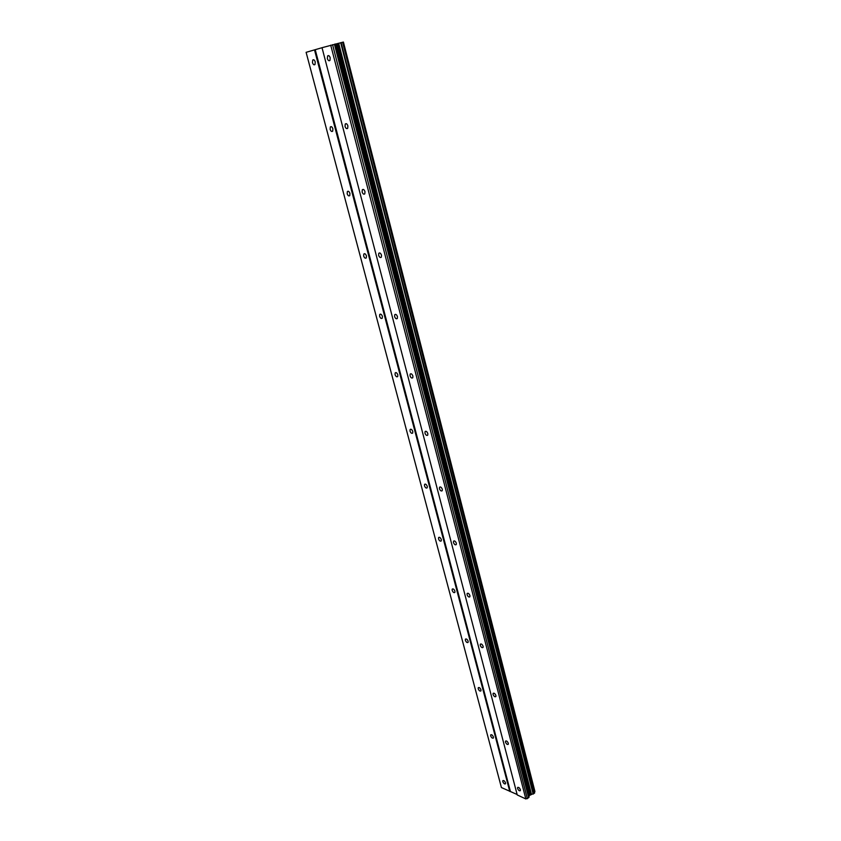 <?xml version="1.0" encoding="UTF-8"?>
<svg xmlns="http://www.w3.org/2000/svg" width="841" height="841" viewBox="0 0 841 841"><rect width="100%" height="100%" fill="white"/><g stroke="black" fill="none" stroke-linecap="round" stroke-linejoin="round"><path stroke-width="1.26" d="M315.228 61.919L315.007 64.505C314.04 65.251 313.209 64.641 312.484 62.676L312.705 60.079C313.672 59.333 314.513 59.953 315.228 61.919M332.889 128.799L332.689 131.164C331.722 131.921 330.87 131.301 330.124 129.335L330.324 126.959C331.291 126.213 332.142 126.823 332.889 128.799M349.94 193.419L349.772 195.596C348.805 196.342 347.932 195.722 347.175 193.756L347.354 191.569C348.321 190.823 349.183 191.443 349.94 193.419M366.434 255.906L366.287 257.903C365.309 258.639 364.437 258.008 363.669 256.032L363.817 254.035C364.784 253.299 365.656 253.919 366.434 255.906M382.392 316.342L382.266 318.182C381.288 318.897 380.405 318.276 379.617 316.29L379.743 314.45C380.721 313.735 381.593 314.366 382.392 316.342M397.825 374.844L397.719 376.537C396.742 377.231 395.859 376.6 395.06 374.623L395.165 372.92C396.132 372.227 397.026 372.857 397.825 374.844M412.784 431.486L412.689 433.052C411.722 433.735 410.829 433.083 410.009 431.107L410.103 429.541C411.07 428.868 411.964 429.509 412.784 431.486M427.27 486.371L427.186 487.812C426.219 488.474 425.325 487.812 424.495 485.846L424.568 484.395C425.535 483.743 426.44 484.405 427.27 486.371M441.304 539.575L441.241 540.91C440.285 541.541 439.38 540.868 438.539 538.902L438.603 537.567C439.57 536.936 440.474 537.609 441.304 539.575M454.928 591.17L454.876 592.411C453.919 593.01 453.015 592.327 452.164 590.371L452.216 589.131C453.173 588.532 454.077 589.215 454.928 591.17M468.143 641.241L468.101 642.377C467.144 642.955 466.24 642.261 465.378 640.306L465.43 639.16C466.377 638.592 467.281 639.276 468.143 641.241M480.968 689.83L480.936 690.892C479.99 691.439 479.076 690.734 478.214 688.79L478.256 687.717C479.202 687.181 480.106 687.885 480.968 689.83M493.425 737.031L493.394 738.02C492.458 738.524 491.554 737.809 490.681 735.864L490.702 734.876C491.649 734.372 492.553 735.087 493.425 737.031M505.525 782.876L505.504 783.791C504.568 784.275 503.664 783.549 502.792 781.615L502.813 780.69C503.738 780.217 504.653 780.942 505.525 782.876M330.198 57.777L329.956 60.405C328.957 61.193 328.095 60.573 327.359 58.565L327.622 55.927C328.6 55.149 329.462 55.769 330.198 57.777M347.901 125.877L347.68 128.284C346.681 129.062 345.798 128.452 345.041 126.434L345.262 124.026C346.261 123.238 347.144 123.858 347.901 125.877M364.983 191.643L364.794 193.84C363.785 194.618 362.902 193.998 362.124 191.979L362.313 189.772C363.323 188.994 364.206 189.614 364.983 191.643M381.499 255.18L381.33 257.199C380.321 257.966 379.428 257.346 378.629 255.317L378.786 253.299C379.806 252.531 380.7 253.152 381.499 255.18M397.457 316.615L397.32 318.466C396.311 319.223 395.396 318.592 394.597 316.563L394.734 314.713C395.743 313.956 396.647 314.587 397.457 316.615M412.899 376.043L412.784 377.746C411.775 378.482 410.86 377.84 410.04 375.822L410.156 374.108C411.165 373.372 412.079 374.024 412.899 376.043M427.838 433.567L427.743 435.133C426.734 435.848 425.819 435.196 424.978 433.178L425.083 431.601C426.082 430.886 427.007 431.549 427.838 433.567M442.313 489.273L442.229 490.713C441.231 491.396 440.306 490.734 439.454 488.716L439.538 487.275C440.547 486.582 441.472 487.254 442.313 489.273M456.337 543.244L456.274 544.569C455.275 545.231 454.34 544.558 453.488 542.54L453.551 541.205C454.55 540.553 455.475 541.226 456.337 543.244M469.93 595.554L469.877 596.784C468.879 597.415 467.953 596.732 467.081 594.724L467.144 593.483C468.132 592.863 469.057 593.546 469.93 595.554M483.112 646.298L483.07 647.433C482.082 648.033 481.147 647.328 480.274 645.331L480.316 644.185C481.304 643.596 482.24 644.29 483.112 646.298M495.906 695.518L495.864 696.579C494.886 697.147 493.951 696.432 493.068 694.445L493.11 693.383C494.088 692.816 495.023 693.531 495.906 695.518M508.321 743.307L508.29 744.296C507.323 744.821 506.387 744.096 505.494 742.119L505.525 741.131C506.503 740.595 507.428 741.32 508.321 743.307M520.379 789.72L520.358 790.635C519.391 791.129 518.455 790.393 517.562 788.416L517.583 787.502C518.55 786.997 519.486 787.744 520.379 789.72M322.029 47.716L306.113 52.321L501.415 787.544L517.12 794.503M534.424 792.254L534.887 791.339L343.412 42.061L322.019 47.695L517.236 794.934L525.846 798.95L528.695 797.688L529.168 795.639L335.601 43.995M529.168 795.618L534.613 793.01L342.697 42.208L534.613 793.01M510.382 791.36L315.228 49.693M509.772 791.444L314.502 49.882M534.781 791.865L343.254 42.103M534.561 793.147L342.602 42.218M533.152 794.041L340.689 42.691M531.459 794.272L338.671 43.227M530.587 794.44L337.609 43.511M529.357 795.165L335.958 43.921M528.695 797.688L334.424 44.226M527.37 798.708L332.573 44.678M525.846 798.95L330.723 45.162M534.887 791.717L343.412 42.061M533.499 793.978L341.12 42.586M531.018 794.388L338.124 43.375M529.956 794.703L336.799 43.721M529.115 797.037L335.107 44.068M453.551 541.205L454.14 540.868M439.538 487.275L440.19 486.928M425.083 431.601L425.798 431.244M410.156 374.108L410.944 373.751M394.734 314.713L395.606 314.345M378.786 253.299L379.743 252.941M362.313 189.772L363.333 189.435M345.262 124.026L346.345 123.701M327.601 55.937L328.757 55.643M438.603 537.567L439.17 537.252M424.568 484.395L425.199 484.069M410.103 429.541L410.786 429.204M395.165 372.92L395.922 372.584M379.743 314.45L380.574 314.103M363.817 254.035L364.71 253.698M347.354 191.569L348.321 191.243M330.324 126.959L331.354 126.655M312.705 60.079L313.798 59.806"/></g></svg>

